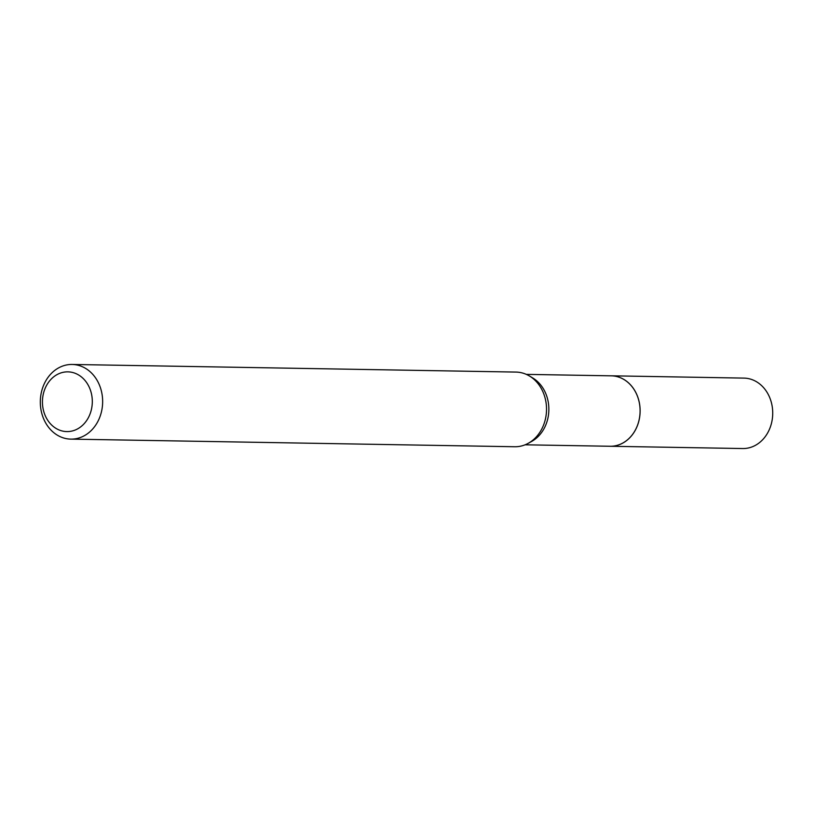 <?xml version="1.0" encoding="UTF-8"?>
<svg xmlns="http://www.w3.org/2000/svg" width="813" height="813" viewBox="0 0 813 813"><rect width="100%" height="100%" fill="white"/><g stroke="black" fill="none" stroke-linecap="round" stroke-linejoin="round"><path stroke-width="1.22" d="M526.296 374.376L611.295 375.83A35.223 29.4 91 0 1 639.77 405.606A35.223 29.4 91 0 1 619.882 444.426A35.223 29.4 91 0 1 610.085 446.266A35.244 29.42 91 0 1 608.988 446.246M610.522 375.819A35.233 29.41 91 0 1 639.729 405.148A35.233 29.41 91 0 1 619.902 444.437A35.233 29.41 91 0 1 609.313 446.246M72.123 364.458L515.991 372.08A37.337 31.168 91 0 1 529.324 375.931L532.637 377.903A35.223 29.4 91 0 1 548.856 409.986A35.223 29.4 91 0 1 531.55 441.5L528.165 443.349A37.337 31.168 91 0 1 525.096 444.802A37.337 31.168 91 0 1 514.71 446.744L70.833 439.122A37.337 31.168 91 0 1 40.65 407.557A37.337 31.168 91 0 1 61.727 366.409A37.337 31.168 91 0 1 72.123 364.458A37.337 31.168 91 0 1 102.306 396.033A37.337 31.168 91 0 1 81.229 437.181A37.337 31.168 91 0 1 70.833 439.122M529.324 375.931A37.337 31.168 91 0 1 546.519 409.945A37.337 31.168 91 0 1 528.165 443.349M59.573 373.411A29.868 24.939 91 0 1 91.056 392.201A29.868 24.939 91 0 1 75.162 430.036A29.868 24.939 91 0 1 43.678 411.236A29.868 24.939 91 0 1 59.573 373.411M610.197 375.809A35.244 29.42 91 0 1 611.315 375.809L743.925 378.106A35.223 29.4 91 0 1 771.252 402.1A35.223 29.4 91 0 1 742.716 448.542L525.086 444.802M611.315 375.809A35.244 29.42 91 0 1 638.652 399.813A35.244 29.42 91 0 1 610.096 446.286"/></g></svg>
